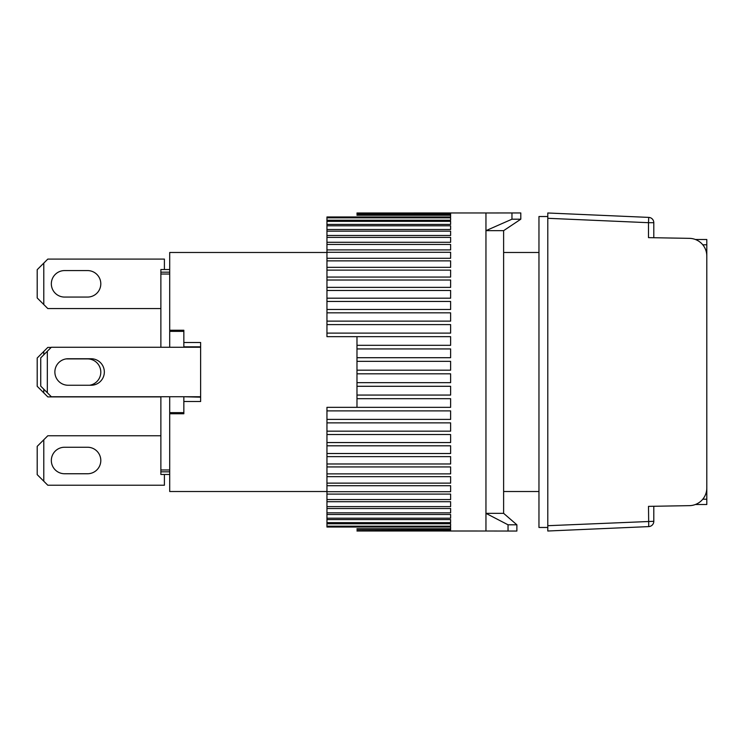 <?xml version="1.0" encoding="UTF-8"?>
<svg xmlns="http://www.w3.org/2000/svg" width="744" height="744" viewBox="0 0 744 744"><rect width="100%" height="100%" fill="white"/><g stroke="black" fill="none" stroke-linecap="round" stroke-linejoin="round"><path stroke-width="1.12" d="M547.789 525.701L547.789 531.011L648.731 526.603L648.498 506.366L689.437 505.65A17.67 17.67 0 0 0 706.8 487.99L706.8 256.01A17.67 17.67 0 0 0 689.437 238.35L648.498 237.634L648.498 222.698L547.789 218.299L547.789 525.701L653.799 521.302A5.301 5.301 0 0 1 648.731 526.603M648.731 217.397A5.301 5.301 0 0 1 653.799 222.698L648.498 222.698L648.731 217.397L547.789 212.989L547.789 218.299M653.799 521.302L653.799 506.273M653.799 237.727L653.799 222.698M87.55 358.906A13.253 13.253 0 0 1 100.766 371.135A13.253 13.253 0 0 1 89.596 385.252A13.253 13.253 0 0 0 100.766 371.135A13.253 13.253 0 0 0 87.55 358.906L66.076 358.906A13.253 13.253 0 0 0 54.87 372A13.253 13.253 0 0 0 68.123 385.252L91.084 385.252A13.253 13.253 0 0 0 104.337 372A13.253 13.253 0 0 0 91.084 358.748L68.123 358.748A13.253 13.253 0 0 0 54.87 372A13.253 13.253 0 0 0 68.123 385.252M200.629 396.738L51.336 396.738L47.328 392.73L47.328 351.27L51.336 347.262L200.629 347.262M47.328 351.27L40.734 357.864L40.734 386.136L47.328 392.73M64.589 473.751A13.253 13.253 0 0 1 51.336 460.499A13.253 13.253 0 0 1 64.589 447.246L87.55 447.246A13.253 13.253 0 0 1 100.803 460.499A13.253 13.253 0 0 1 87.55 473.751L64.589 473.751A13.253 13.253 0 0 1 51.336 460.499A13.253 13.253 0 0 1 64.589 447.246M160.871 435.761L47.802 435.761L37.2 446.363L37.2 474.635L47.802 485.228L164.405 485.228L164.405 474.467M43.794 481.229L43.794 439.769M64.589 297.07A13.253 13.253 0 0 1 51.336 283.817A13.253 13.253 0 0 1 64.589 270.574L87.55 270.574A13.253 13.253 0 0 1 100.803 283.817A13.253 13.253 0 0 1 87.55 297.07L64.589 297.07A13.253 13.253 0 0 1 51.336 283.817A13.253 13.253 0 0 1 64.589 270.574M164.405 269.533L164.405 259.089L47.802 259.089L37.2 269.691L37.2 297.953L47.802 308.555L160.871 308.555M43.794 304.547L43.794 263.097M87.55 447.246A13.253 13.253 0 0 1 100.803 460.499A13.253 13.253 0 0 1 87.55 473.751M183.842 413.766L169.706 413.766L169.706 412.632L183.842 412.632L183.842 413.766L183.842 401.509L200.629 401.509L200.629 342.491L183.842 342.491L183.842 330.234L183.842 331.368L169.706 331.368L169.706 252.486L326.951 252.486M169.706 413.766L169.706 491.514L326.951 491.514M503.623 491.514L538.963 491.514M538.963 252.486L503.623 252.486M169.706 330.234L183.842 330.234M169.706 412.632L169.706 396.738M169.706 347.262L169.706 331.368M200.629 397.175L183.842 396.738M183.842 401.509L183.842 397.175M169.706 474.467L160.871 474.467L160.871 471.826L169.706 471.826M160.871 471.826L160.871 469.966L169.706 469.966M169.706 274.034L160.871 274.034L160.871 347.262M160.871 396.738L160.871 469.966M160.871 274.034L160.871 272.174L169.706 272.174M160.871 272.174L160.871 269.533L169.706 269.533M183.842 342.491L183.842 346.825L200.629 346.825M547.789 216.523L538.963 216.523L538.963 527.477L547.789 527.477M356.981 373.823L450.622 373.823L450.622 382.658L356.981 382.658L356.981 336.669L326.951 336.66L450.622 336.66L450.622 345.318L356.981 345.318M356.981 386.294L450.622 386.294L450.622 395.064L356.981 395.064L356.981 382.658M356.981 398.682L450.622 398.682L450.622 407.34L326.951 407.34L356.981 407.331L356.981 395.064M326.951 407.34L326.951 410.893L450.622 410.893L450.622 419.393L326.951 419.393L326.951 422.871L450.622 422.871L450.622 431.157L326.951 431.157L326.951 434.533L450.622 434.533L450.622 442.559L326.951 442.559L326.951 445.814L450.622 445.814L450.622 453.514L326.951 453.514L326.951 456.63L450.622 456.63L450.622 463.977L326.951 463.977L326.951 466.934L450.622 466.934L450.622 473.872L326.951 473.872L326.951 476.653L450.622 476.653L450.622 483.135L326.951 483.135L326.951 485.72L450.622 485.72L450.622 491.719L326.951 491.719L326.951 494.09L450.622 494.09L450.622 499.559L326.951 499.559L326.951 501.707L450.622 501.707L450.622 506.618L326.951 506.618L326.951 508.524L450.622 508.524L450.622 512.839L326.951 512.839L326.951 514.495L450.622 514.495L450.622 518.196L326.951 518.196L326.951 519.591L450.622 519.591L450.622 522.651L326.951 522.651L326.951 523.776L450.622 523.776L450.622 526.175L326.951 526.175L326.951 527.031L450.622 527.031L450.622 528.751L356.981 528.751L356.981 529.328L450.622 529.328L450.622 530.36L356.981 530.649L450.622 530.993L356.981 530.649M326.951 217.825L450.622 217.825L450.622 220.224L326.951 220.224L326.951 216.969L450.622 216.969L450.622 215.249L356.981 215.249L356.981 214.672L450.622 214.672L450.622 213.64L356.981 213.64L356.981 212.989L511.965 212.951L485.953 212.989L485.953 531.011L356.981 530.993M326.951 333.107L326.951 324.607L450.622 324.607L450.622 333.107L326.951 333.107L326.951 336.66M326.951 321.129L326.951 312.843L450.622 312.843L450.622 321.129L326.951 321.129L326.951 324.607M326.951 309.467L326.951 301.441L450.622 301.441L450.622 309.467L326.951 309.467L326.951 312.843M326.951 298.186L326.951 290.486L450.622 290.486L450.622 298.186L326.951 298.186L326.951 301.441M326.951 287.37L326.951 280.023L450.622 280.023L450.622 287.37L326.951 287.37L326.951 290.486M326.951 277.066L326.951 270.128L450.622 270.128L450.622 277.066L326.951 277.066L326.951 280.023M326.951 267.347L326.951 260.865L450.622 260.865L450.622 267.347L326.951 267.347L326.951 270.128M326.951 258.28L326.951 252.281L450.622 252.281L450.622 258.28L326.951 258.28L326.951 260.865M326.951 249.91L326.951 244.441L450.622 244.441L450.622 249.91L326.951 249.91L326.951 252.281M326.951 242.293L326.951 237.383L450.622 237.383L450.622 242.293L326.951 242.293L326.951 244.441M326.951 235.476L326.951 231.161L450.622 231.161L450.622 235.476L326.951 235.476L326.951 237.383M326.951 229.505L326.951 225.804L450.622 225.804L450.622 229.505L326.951 229.505L326.951 231.161M326.951 224.409L326.951 221.349L450.622 221.349L450.622 224.409L326.951 224.409L326.951 225.804M326.951 220.224L326.951 221.349M326.951 526.175L326.951 523.776M326.951 522.651L326.951 519.591M326.951 518.196L326.951 514.495M326.951 512.839L326.951 508.524M326.951 506.618L326.951 501.707M326.951 499.559L326.951 494.09M326.951 491.719L326.951 485.72M326.951 483.135L326.951 476.653M326.951 473.872L326.951 466.934M326.951 463.977L326.951 456.63M326.951 453.514L326.951 445.814M326.951 442.559L326.951 434.533M326.951 431.157L326.951 422.871M326.951 419.393L326.951 410.893M356.981 213.007L450.622 213.007L356.981 213.351M356.981 348.936L450.622 348.936L450.622 357.706L356.981 357.706M356.981 361.342L450.622 361.342L450.622 370.177L356.981 370.177M450.622 231.161L450.622 235.476M51.178 347.42L47.802 347.42L37.2 358.022L37.2 386.294L47.802 396.896L160.871 396.896M43.794 392.888L43.794 389.196M43.794 354.804L43.794 351.428M520.8 219.201L520.8 212.951L511.965 212.951L511.965 219.201L520.8 219.201L503.623 230.659L503.623 513.341L516.875 524.799L508.04 524.799L508.04 531.049L485.953 531.011M511.965 219.201L485.953 230.659L503.623 230.659M503.623 513.341L485.953 513.341L508.04 524.799M508.04 531.049L516.875 531.049L516.875 524.799M87.55 270.574A13.253 13.253 0 0 1 100.803 283.817A13.253 13.253 0 0 1 87.55 297.07M702.782 244.795L706.8 244.795L706.8 239.494L695.398 239.494M706.8 244.795L706.8 499.205L702.782 499.205M695.398 504.506L706.8 504.506L706.8 499.205"/></g></svg>

